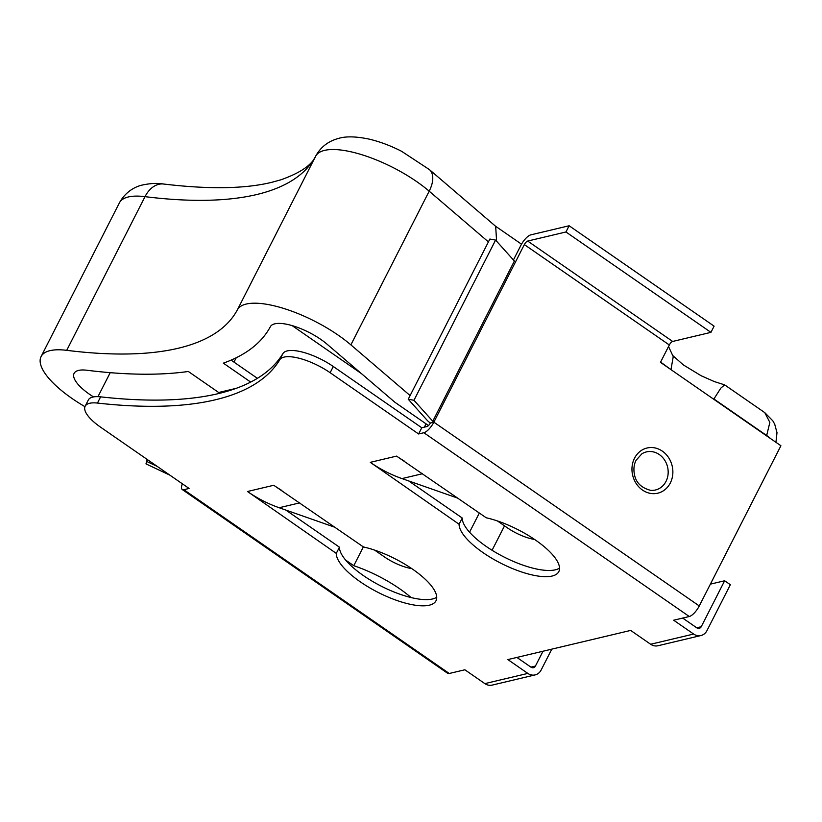 <?xml version="1.0" encoding="UTF-8"?>
<svg xmlns="http://www.w3.org/2000/svg" width="822" height="822" viewBox="0 0 822 822"><rect width="100%" height="100%" fill="white"/><g stroke="black" fill="none" stroke-linecap="round" stroke-linejoin="round"><path stroke-width="1.23" d="M650.5 490.323A19.564 17.098 76.6 0 0 666.015 481.394A19.564 17.098 76.6 0 0 659.295 454.545A19.564 17.098 76.6 0 0 641.838 453.847L636.064 460.31C633.885 464.625 633.372 469.465 634.512 474.818C636.023 482.668 641.355 487.836 650.5 490.323M408.246 399.235L413.959 400.283L495.584 240.086L489.871 239.038L408.246 399.235L427.05 420.176A11.107 3.771 -153 0 0 430.358 423.001A3.699 1.295 -55.3 0 1 427.019 426.515L421.768 427.769L333.3 366.509A37.031 12.556 -153 0 0 287.238 350.902A37.031 12.556 -153 0 0 282.932 353.573L279.768 359.779A37.031 12.556 -153 0 1 284.073 357.108A37.031 12.556 -153 0 1 330.136 372.715L418.603 433.975L423.864 432.732A11.107 3.874 -55.3 0 0 433.862 422.169L515.486 261.971A3.699 1.254 27 0 1 514.387 261.026L432.762 421.224A3.699 1.254 -153 0 0 433.862 422.169L699.275 605.948A11.107 3.874 124.7 0 1 689.278 616.51L423.864 432.732M650.644 644.253L693.634 634.05A11.107 9.71 76.6 0 0 700.95 635.54L657.96 645.753A11.107 9.71 -103.4 0 1 650.644 644.253L630.669 630.423L507.862 659.573L527.837 673.413L484.846 683.616L464.872 669.786L449.254 673.485L183.84 489.707L189.091 488.463L100.623 427.204A37.031 12.556 27 0 1 85.149 406.232L88.314 400.016A37.031 12.556 27 0 1 92.773 397.067A37.031 12.556 27 0 1 100.613 396.851A555.538 188.3 -153 0 0 282.932 353.573M85.149 406.232A37.031 12.556 27 0 1 89.608 403.283A37.031 12.556 27 0 1 97.458 403.068A555.538 188.3 -153 0 0 279.768 359.779M147.426 459.611L146.532 461.368L157.269 466.423M146.532 461.368L145.997 463.896L169.866 475.147M281.874 490.477A148.731 129.968 76.6 0 1 273.757 485.268L363.437 546.949A55.557 18.834 27 0 1 416.189 571.752A55.557 18.834 27 0 1 436.009 600.769A55.557 18.834 27 0 1 382.025 594.327A55.557 18.834 27 0 1 336.28 553.391L247.484 491.505A148.731 129.968 76.6 0 0 279.172 507.739L335.14 527.354M436.739 597.234A55.557 18.834 27 0 1 380.565 585.829A55.557 18.834 27 0 1 339.445 547.185L285.871 510.092M700.95 635.54A11.107 9.71 76.6 0 0 706.941 630.659L730.357 584.719L724.644 580.764L701.238 626.713A3.699 3.237 76.6 0 1 696.799 627.844L682.692 618.072M516.894 657.436L531.002 667.197A3.699 3.237 -103.4 0 0 535.43 666.067L542.993 651.24M408.688 480.942L462.252 518.024A55.557 18.834 -153 0 0 503.372 556.679A55.557 18.834 -153 0 0 559.546 568.074M693.634 634.05L673.66 620.22L689.278 616.51M457.957 498.204L401.979 478.589A148.731 129.968 76.6 0 1 370.29 462.344L459.087 524.241A55.557 18.834 -153 0 0 504.842 565.176A55.557 18.834 -153 0 0 558.816 571.619A55.557 18.834 -153 0 0 539.006 542.592A55.557 18.834 -153 0 0 486.244 517.788L396.574 456.107A148.731 129.968 76.6 0 0 404.691 461.317M339.445 547.185L336.28 553.391M183.84 489.707A11.107 3.874 124.7 0 1 182.258 489.532A11.107 3.874 124.7 0 1 182.361 483.798M182.258 489.532L447.671 673.31A11.107 3.874 -55.3 0 0 449.254 673.485M484.846 683.616A11.107 9.71 76.6 0 0 492.162 685.106L535.143 674.903A11.107 9.71 -103.4 0 1 527.837 673.413M551.778 649.154L541.143 670.022A11.107 9.71 -103.4 0 1 535.143 674.903M374.627 550.113L384.449 556.915A27.773 9.412 -153 0 0 411.75 568.598M430.358 423.001L433.862 422.169M495.584 240.086L514.387 261.026M413.959 400.283L432.762 421.224M513.431 259.968L520.84 245.418A11.107 3.874 124.7 0 1 530.837 234.856L569.122 225.762L565.957 231.979L710.938 332.365L672.653 341.449A3.699 1.295 124.7 0 0 669.324 344.973L660.467 362.358L780.9 445.75L699.275 605.948M515.486 261.971L524.344 244.586A3.699 1.295 124.7 0 1 527.683 241.062L565.957 231.979M569.122 225.762L714.102 326.149L710.938 332.365M421.768 427.769L418.603 433.975M462.252 518.024L459.087 524.241M724.644 580.764L710.383 584.144M534.557 539.438A27.773 9.412 27 0 1 507.266 527.765L497.444 520.953M250.7 382.086L223.358 363.149A531.968 180.306 -153 0 0 270.356 326.704A37.031 12.556 27 0 1 293.362 325.974A37.031 12.556 27 0 1 327.105 344.223L394.93 402.297L428.498 425.539M84.954 406.674A74.072 25.102 27 0 1 41.1 356.543A74.072 25.102 27 0 1 66.716 350.336A494.926 167.75 -153 0 0 178.292 348.24A494.926 167.75 -153 0 0 237.394 309.812A74.072 25.102 27 0 1 283.415 308.353A74.072 25.102 27 0 1 350.881 344.87L410.116 395.577M411.123 597.563A66.479 22.533 -153 0 0 353.779 565.7L345.61 560.049M93.523 396.913A37.031 12.556 27 0 1 74.103 373.352A37.031 12.556 27 0 1 86.906 370.249A531.968 180.306 -153 0 0 188.32 371.472L218.683 392.495L236.274 388.323M713.763 399.266L713.907 398.978A29.448 9.977 27 0 1 713.249 398.906M670.886 369.571L660.611 362.07M66.716 350.336L145.021 196.653A27.773 19.07 -82.9 0 1 163.599 184.025C208.85 189.42 244.843 188.865 271.589 182.361L280.754 179.843C300.41 172.918 312.134 164.873 315.915 155.718C320.847 146.974 328.276 141.24 338.202 138.517C345.517 136.164 355.741 136.349 368.883 139.062C379.661 141.579 390.563 145.658 401.578 151.289L429.413 169.609L495.676 226.338L496.601 241.216M668.533 346.535L673.239 356.656L671.029 369.284M764.789 412.644L724.644 384.871L720.832 388.118L713.907 398.978L766.669 435.516L769.854 422.405L764.789 412.644L772.855 420.864L774.725 424.234L776.996 432.701L775.927 442.308M492.07 550.278L504.513 525.854M217.881 393.728L218.549 392.402M233.993 362.112L236.212 357.755M353.779 565.7L363.355 546.897M424.378 427.142L426.053 423.844M361.361 373.558L292.087 325.584M436.287 597.512L436.698 596.7M469.557 532.204L479.339 513.01M231.095 360.118L256.885 377.966L256.382 378.942M670.31 482.987A23.222 20.293 -103.4 0 1 642.496 490.066A23.222 20.293 -103.4 0 1 634.522 458.203A23.222 20.293 -103.4 0 1 662.337 451.134A23.222 20.293 -103.4 0 1 670.31 482.987M333.3 366.509L330.136 372.715M100.613 396.851L97.458 403.068M273.757 485.268L247.484 491.505M370.29 462.344L396.574 456.107M530.92 667.145L535.43 666.067M299.753 502.858L279.172 507.739M527.683 241.062L672.653 341.449M524.344 244.586L669.324 344.973M701.238 626.713L696.717 627.782M401.979 478.589L422.57 473.698M315.915 155.718A27.773 26.129 28.1 0 0 315.699 156.139A494.926 167.75 27 0 1 256.598 194.567A494.926 167.75 27 0 1 145.021 196.653A74.072 25.102 -153 0 0 119.406 202.859L41.1 356.543M770.584 438.609A18.516 6.278 -153 0 0 766.669 435.516L766.525 435.794M488.412 241.894L429.187 191.187A74.072 25.102 -153 0 0 361.711 154.68A74.072 25.102 -153 0 0 315.699 156.139L237.394 309.812M350.881 344.87L429.187 191.187A27.773 15.156 130.6 0 0 429.413 169.609M97.972 396.656L110.199 372.674M163.599 184.025C157.577 182.926 150.303 183.296 141.795 185.155C135.877 186.594 125.889 191.023 119.406 202.859M495.45 226.142L521.508 244.185M673.105 355.844L683.359 364.927L701.166 375.757L714.277 381.552L724.644 384.871"/></g></svg>
